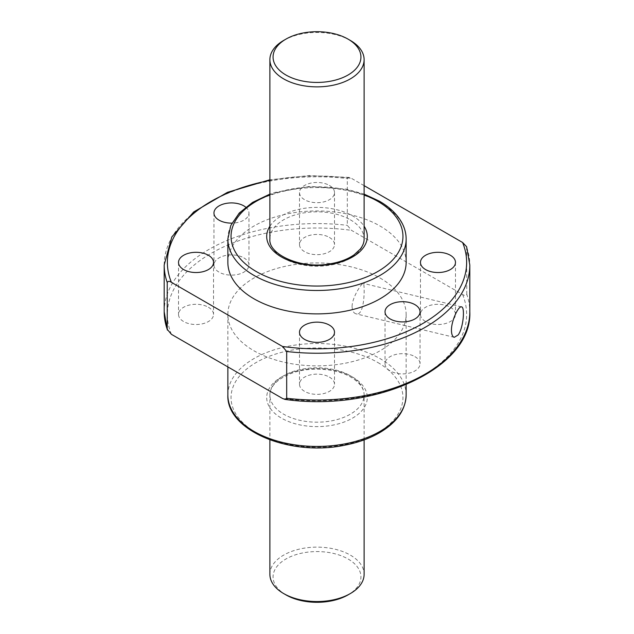 <?xml version="1.0" encoding="UTF-8"?>
<svg xmlns="http://www.w3.org/2000/svg" width="634" height="634" viewBox="0 0 634 634"><rect width="100%" height="100%" fill="white"/><g stroke="black" fill="none" stroke-linecap="round" stroke-linejoin="round"><path stroke-width="0.48" stroke-dasharray="3.17 2.38" d="M364.114 185.643L351.49 178.352L349.017 177.417L347.313 178.542L347.313 225.332L351.49 230.34L462.598 294.485C464.603 295.832 465.998 295.769 466.775 294.295A152.81 88.221 180 0 1 469.81 311.801M414.921 356.641A17.506 10.112 180 0 1 420.049 363.789A17.506 10.112 180 0 1 402.542 373.894A17.506 10.112 180 0 1 385.036 363.789A17.506 10.112 180 0 1 395.838 354.446A17.506 10.112 180 0 1 414.921 356.641M329.379 237.409A17.506 10.112 180 0 1 334.506 244.558A17.506 10.112 180 0 1 317 254.662A17.506 10.112 180 0 1 299.494 244.558A17.506 10.112 180 0 1 310.303 235.214A17.506 10.112 180 0 1 329.379 237.409M243.836 257.864A17.506 10.112 180 0 1 248.964 265.012A17.506 10.112 180 0 1 231.458 275.124A17.506 10.112 180 0 1 213.951 265.012A17.506 10.112 180 0 1 224.761 255.676A17.506 10.112 180 0 1 243.836 257.864M208.404 307.252A17.506 10.112 180 0 1 213.539 314.401A17.506 10.112 180 0 1 196.025 324.513A17.506 10.112 180 0 1 178.519 314.401A17.506 10.112 180 0 1 189.328 305.065A17.506 10.112 180 0 1 208.404 307.252M450.354 307.252A17.506 10.112 180 0 1 455.481 314.401A17.506 10.112 180 0 1 437.975 324.513A17.506 10.112 180 0 1 420.461 314.401A17.506 10.112 180 0 1 431.271 305.065A17.506 10.112 180 0 1 450.354 307.252M329.379 377.095A17.506 10.112 180 0 1 334.506 384.244A17.506 10.112 180 0 1 317 394.356A17.506 10.112 180 0 1 299.494 384.244A17.506 10.112 180 0 1 310.303 374.908A17.506 10.112 180 0 1 329.379 377.095M380.028 278.009A89.14 51.465 180 0 1 406.14 314.401A89.14 51.465 180 0 1 317 365.866A89.14 51.465 180 0 1 227.86 314.401A89.14 51.465 180 0 1 282.891 266.851A89.14 51.465 180 0 1 380.028 278.009M466.616 246.713L466.775 294.295M227.86 262.413A89.14 51.465 180 0 1 282.891 214.871A89.14 51.465 180 0 1 380.028 226.021A89.14 51.465 180 0 1 406.14 262.413M329.379 185.421A17.506 10.112 180 0 1 334.506 192.57A17.506 10.112 180 0 1 317 202.682A17.506 10.112 180 0 1 299.494 192.57A17.506 10.112 180 0 1 310.303 183.234A17.506 10.112 180 0 1 329.379 185.421M245.723 207.167A17.506 10.112 180 0 1 248.964 213.024A17.506 10.112 180 0 1 231.925 223.128M350.317 219.784A47.114 27.199 180 0 1 364.114 239.018A47.114 27.199 180 0 1 317 266.225A47.114 27.199 180 0 1 269.886 239.018A47.114 27.199 180 0 1 298.971 213.888A47.114 27.199 180 0 1 350.317 219.784M350.317 375.748A47.114 27.199 180 0 1 364.114 394.982A47.114 27.199 180 0 1 317 422.181A47.114 27.199 180 0 1 269.886 394.982A47.114 27.199 180 0 1 298.971 369.852A47.114 27.199 180 0 1 350.317 375.748M352.068 306.579C352.29 310.708 353.598 313.117 355.983 313.822C365.176 316.992 364.946 282.796 363.258 283.382C362.22 282.51 352.227 296.823 352.068 306.579M283.683 40.425A47.114 27.199 180 0 1 350.317 40.425M269.886 574.333A47.114 27.199 180 0 1 298.971 549.202A47.114 27.199 180 0 1 350.317 555.099A47.114 27.199 180 0 1 364.114 574.333M285.934 594.874A43.936 25.368 180 0 1 285.934 558.998A43.936 25.368 180 0 1 348.066 558.998A43.936 25.368 180 0 1 348.066 594.874M462.598 294.485A149.624 86.382 180 0 1 282.51 398.461M171.402 334.316A149.624 86.382 180 0 1 351.49 230.34M164.19 311.801A152.81 88.221 180 0 1 347.313 225.332M164.19 265.012A152.81 88.221 180 0 1 347.313 178.542M466.775 247.514A152.81 88.221 180 0 1 469.81 265.012M269.886 180.421A149.624 86.382 180 0 1 351.49 178.352M269.886 194.915A85.955 49.626 180 0 1 364.114 194.915M227.86 239.018A89.14 51.465 180 0 1 282.891 191.476A89.14 51.465 180 0 1 380.028 202.626A89.14 51.465 180 0 1 406.14 239.018M269.886 226.251A50.3 29.037 180 0 1 352.567 215.885A50.3 29.037 180 0 1 364.114 226.251M352.567 377.048A50.3 29.037 180 0 1 330.021 425.628A50.3 29.037 180 0 1 268.412 390.061A50.3 29.037 180 0 1 352.567 377.048M377.777 362.489A85.955 49.626 180 0 1 339.245 445.512A85.955 49.626 180 0 1 233.97 384.735A85.955 49.626 180 0 1 377.777 362.489M227.86 394.982A89.14 51.465 180 0 1 282.891 347.432A89.14 51.465 180 0 1 380.028 358.59A89.14 51.465 180 0 1 406.14 394.982M349.017 177.417L309.186 175.563L269.886 179.779M364.114 194.115L346.473 189.146L310.074 186.364L274.847 192.427L269.886 194.115M364.114 439.885L364.114 394.982C364.17 388.555 359.795 382.627 350.974 377.206C336.163 368.275 309.693 366.468 291.505 373.315C277.201 379.1 269.989 386.32 269.886 394.982L269.886 439.885M227.86 314.401L227.86 366.912M406.14 314.401L406.14 384.64M299.494 332.256L299.494 384.244M334.506 332.256L334.506 384.244M420.461 262.413L420.461 314.401M455.481 262.413L455.481 314.401M178.519 262.413L178.519 314.401M213.539 262.413L213.539 314.401M213.951 213.024L213.951 265.012M248.964 213.024L248.964 265.012M299.494 192.57L299.494 244.558M334.506 192.57L334.506 244.558M385.036 311.801L385.036 363.789M420.049 311.801L420.049 363.789M461.544 306.88L363.258 283.374M454.261 337.328L355.983 313.822"/><path stroke-width="0.95" d="M167.225 329.308L167.225 282.518C168.01 281.044 169.397 280.981 171.402 282.328L282.51 346.473L286.687 351.482L286.687 398.271L284.983 399.396L282.51 398.461L171.402 334.316L167.225 329.308A152.81 88.221 180 0 1 164.19 311.801L167.384 330.1M458.176 334.95L454.261 337.32C452.486 336.765 451.543 334.443 451.448 330.338C451.321 320.511 458.691 305.572 461.536 306.88C465.071 306.904 463.454 327.841 458.176 334.95M286.687 351.482A152.81 88.221 180 0 0 469.81 265.012L466.616 246.713L462.598 242.497L364.114 185.643M406.14 239.018L406.14 262.413A89.14 51.465 180 0 1 317 313.878A89.14 51.465 180 0 1 227.86 262.413L227.86 239.018A89.14 51.465 180 0 0 317 290.483A89.14 51.465 180 0 0 406.14 239.018C406.125 233.518 404.746 228.177 402.004 223.009C397.423 214.53 389.878 207.255 379.37 201.168L364.114 194.115M390.164 318.95A17.506 10.112 0 0 0 409.239 321.137A17.506 10.112 0 0 0 420.049 311.801A17.506 10.112 0 0 0 414.921 304.653A17.506 10.112 0 0 0 395.838 302.458A17.506 10.112 0 0 0 385.036 311.801A17.506 10.112 0 0 0 390.164 318.95M231.925 223.128A17.506 10.112 180 0 1 213.951 213.024A17.506 10.112 180 0 1 224.761 203.688A17.506 10.112 180 0 1 243.836 205.876A17.506 10.112 180 0 1 245.723 207.167M208.404 255.264A17.506 10.112 180 0 1 213.539 262.413A17.506 10.112 180 0 1 196.025 272.525A17.506 10.112 180 0 1 178.519 262.413A17.506 10.112 180 0 1 189.328 253.077A17.506 10.112 180 0 1 208.404 255.264M450.354 255.264A17.506 10.112 180 0 1 455.481 262.413A17.506 10.112 180 0 1 437.975 272.525A17.506 10.112 180 0 1 420.461 262.413A17.506 10.112 180 0 1 431.271 253.077A17.506 10.112 180 0 1 450.354 255.264M329.379 325.107A17.506 10.112 180 0 1 334.506 332.256A17.506 10.112 180 0 1 317 342.368A17.506 10.112 180 0 1 299.494 332.256A17.506 10.112 180 0 1 310.303 322.92A17.506 10.112 180 0 1 329.379 325.107M350.317 40.425L350.317 40.425A47.114 27.199 180 0 1 364.114 59.667A47.114 27.199 180 0 1 317 86.866A47.114 27.199 180 0 1 269.886 59.667A47.114 27.199 180 0 1 283.683 40.425L285.934 39.126A43.936 25.368 180 0 1 348.066 39.126L350.317 40.425L348.066 39.126A43.936 25.368 180 0 1 348.066 75.002A43.936 25.368 180 0 1 285.934 75.002A43.936 25.368 180 0 1 285.934 39.126M364.114 439.885L364.114 574.333A47.114 27.199 180 0 1 350.317 593.575A47.114 27.199 180 0 1 283.683 593.575A47.114 27.199 180 0 1 269.886 574.333L269.886 439.885M350.317 593.575L348.066 594.874A43.936 25.368 180 0 1 285.934 594.874L283.683 593.575M469.81 265.012L469.81 311.801A152.81 88.221 180 0 1 286.687 398.271M167.225 282.518A152.81 88.221 180 0 1 164.19 265.012L164.19 311.801M171.402 282.328A149.624 86.382 180 0 1 269.886 180.421M462.598 242.497A149.624 86.382 180 0 1 282.51 346.473M364.114 194.915A85.955 49.626 180 0 1 377.777 201.327A85.955 49.626 180 0 1 373.481 273.825A85.955 49.626 180 0 1 248.496 266.399A85.955 49.626 180 0 1 269.886 194.915M364.114 226.251A50.3 29.037 180 0 1 317 265.464A50.3 29.037 180 0 1 269.886 226.251M406.14 394.982A89.14 51.465 180 0 1 317 446.447A89.14 51.465 180 0 1 227.86 394.982C226.156 430.692 290.34 456.765 344.634 445.219C358.836 442.469 371.128 437.912 381.517 431.548C397.486 421.515 405.689 409.326 406.14 394.982L406.14 384.64M469.81 311.801C472.489 367.958 375.439 412.409 284.983 399.396M269.886 179.779L227.471 192.332L193.703 211.954L171.822 236.934L164.19 265.012M269.886 194.115L252.578 202.397L239.264 213.032L230.792 225.49L227.86 239.018M364.114 59.667L364.114 239.018C364.146 242.402 362.846 245.786 360.215 249.162L354.176 254.749C347.717 259.282 339.428 262.349 329.308 263.958C299.89 269.315 267.992 253.766 269.886 239.018L269.886 59.667M227.86 366.912L227.86 394.982"/></g></svg>
